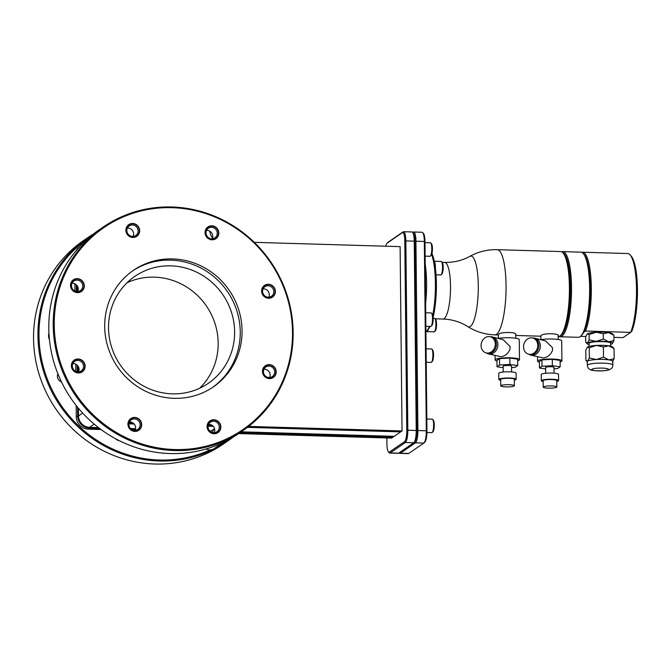 <?xml version="1.0" encoding="UTF-8"?>
<svg xmlns="http://www.w3.org/2000/svg" width="671" height="671" viewBox="0 0 671 671"><rect width="100%" height="100%" fill="white"/><g stroke="black" fill="none" stroke-linecap="round" stroke-linejoin="round"><path stroke-width="1.01" d="M238.608 433.583L391.596 438.096L402.038 430.933L248.681 426.404M254.284 242.332L400.109 246.634L402.038 430.933M132.959 422.982A5.787 5.544 -124.5 0 0 129.948 422.017A5.787 5.544 55.5 0 0 129.411 422.017A5.787 5.544 55.5 0 1 135.123 430.337A5.787 5.544 55.5 0 0 132.959 422.982L129.092 422.873M127.918 228.056A5.787 5.544 55.5 0 0 127.381 228.073A5.787 5.544 55.5 0 1 133.084 236.377A5.787 5.544 55.5 0 0 127.926 228.056M212.581 237.727A5.787 5.544 55.5 0 1 212.229 238.717A5.787 5.544 55.5 0 0 206.525 230.405A5.787 5.544 55.5 0 1 210.073 231.361A8.111 7.775 55.5 0 0 212.581 237.727A5.787 5.544 55.5 0 0 210.073 231.361M72.007 283.221A5.787 5.544 55.5 0 1 77.719 291.533A5.787 5.544 55.5 0 0 72.007 283.229M73.391 363.556A5.787 5.544 55.5 0 0 72.845 363.565A5.787 5.544 55.5 0 1 78.549 371.877A5.787 5.544 55.5 0 0 73.399 363.548M212.111 425.322A5.787 5.544 -124.5 0 0 209.1 424.357A5.787 5.544 55.5 0 1 214.267 432.678A5.787 5.544 55.5 0 0 212.111 425.322L208.245 425.213M77.048 280.126A5.787 5.544 55.5 0 0 71.763 287.398A5.787 5.544 55.5 0 0 77.165 291.55A5.787 5.544 -124.5 0 0 82.458 284.278A5.787 5.544 -124.5 0 0 77.048 280.126M77.492 292.623A7.096 6.794 55.5 0 0 84.311 285.829A7.096 6.794 55.5 0 0 77.341 278.633A7.096 6.794 55.5 0 0 70.522 285.418A7.096 6.794 55.5 0 0 77.492 292.623M292.506 332.137A122.592 117.475 -124.5 0 1 174.645 449.545A122.592 117.475 -124.5 0 1 54.242 325.1A122.592 117.475 -124.5 0 1 172.111 207.691A122.592 117.475 -124.5 0 1 292.506 332.137M213.89 419.769A7.096 6.794 55.5 0 0 207.071 426.563A7.096 6.794 55.5 0 0 214.041 433.76A7.096 6.794 55.5 0 0 220.86 426.966A7.096 6.794 55.5 0 0 213.89 419.769M269.264 364.613A7.096 6.794 55.5 0 0 262.445 371.407A7.096 6.794 55.5 0 0 269.415 378.603A7.096 6.794 55.5 0 0 276.234 371.809A7.096 6.794 55.5 0 0 269.264 364.613M268.425 284.269A7.096 6.794 55.5 0 0 261.606 291.063A7.096 6.794 55.5 0 0 268.568 298.268A7.096 6.794 55.5 0 0 275.387 291.474A7.096 6.794 55.5 0 0 268.425 284.269M211.86 225.808A7.096 6.794 55.5 0 0 205.041 232.602A7.096 6.794 55.5 0 0 212.011 239.807A7.096 6.794 55.5 0 0 218.83 233.013A7.096 6.794 55.5 0 0 211.86 225.808M132.715 223.477A7.096 6.794 55.5 0 0 125.896 230.262A7.096 6.794 55.5 0 0 132.858 237.467A7.096 6.794 55.5 0 0 139.677 230.673A7.096 6.794 55.5 0 0 132.715 223.477M78.18 358.968A7.096 6.794 55.5 0 0 71.361 365.762A7.096 6.794 55.5 0 0 78.331 372.959A7.096 6.794 55.5 0 0 85.15 366.165A7.096 6.794 55.5 0 0 78.18 358.968M134.745 417.429A7.096 6.794 55.5 0 0 127.926 424.223A7.096 6.794 55.5 0 0 134.888 431.419A7.096 6.794 55.5 0 0 141.707 424.634A7.096 6.794 55.5 0 0 134.745 417.429M172.648 258.905A70.665 67.721 -124.5 0 1 238.658 309.591A70.665 67.721 -124.5 0 1 213.37 386.882A70.665 67.721 -124.5 0 1 174.108 398.322A70.665 67.721 -124.5 0 1 108.098 347.645A70.665 67.721 -124.5 0 1 133.386 270.354A70.665 67.721 -124.5 0 1 172.648 258.905M293.143 332.296A123.456 118.306 -124.5 0 1 243.028 430.539A123.456 118.306 -124.5 0 1 118.91 435.135A123.456 118.306 -124.5 0 1 53.202 325.217A123.456 118.306 -124.5 0 1 103.317 226.974A123.456 118.306 -124.5 0 1 227.435 222.378A123.456 118.306 -124.5 0 1 293.143 332.296M243.028 430.539L238.633 433.567A123.456 118.306 -124.5 0 1 114.506 438.155A123.456 118.306 -124.5 0 1 48.798 328.236A123.456 118.306 -124.5 0 1 98.914 229.994L103.317 226.974M214.577 428.761A8.111 7.775 55.5 0 0 212.413 432.493M213.596 421.262A5.787 5.544 -124.5 0 1 216.934 431.747A5.787 5.544 -124.5 0 1 213.722 432.686A5.787 5.544 55.5 0 1 210.384 422.202A5.787 5.544 55.5 0 1 213.596 421.262M209.1 424.357A5.787 5.544 55.5 0 0 208.555 424.366A5.787 5.544 55.5 0 1 209.109 424.349M128.916 423.854L134.133 424.005M208.06 426.186L213.277 426.345M247.448 427.352L400.662 431.872M77.576 407.205L77.668 415.861A12.153 11.65 55.5 0 0 89.604 428.199L88.228 429.138L101.027 429.515M89.604 428.199L99.652 428.492M131.65 429.44L135.408 429.549M239.983 432.636L392.971 437.157M385.741 246.207A9.948 2.332 91.7 0 1 386.999 243.246A9.948 2.332 91.7 0 1 387.167 243.095L402.348 232.678A9.948 2.332 91.7 0 1 404.798 240.881L406.777 430.212A9.948 2.332 91.7 0 1 404.538 441.635L389.356 452.053A9.948 2.332 91.7 0 1 388.408 451.877A9.948 2.332 91.7 0 1 386.915 443.85L386.848 437.962M76.301 284.764L76.368 291.466M77.14 365.108L77.207 371.801M98.494 427.603L89.553 427.343A11.248 10.778 -124.5 0 1 78.515 415.928L78.432 408.236M78.054 371.885L77.987 366.081M77.207 291.55L77.148 285.737M394.162 436.335L241.174 431.822M211.256 430.933L209.721 430.891M135.584 428.702L130.568 428.551M88.228 429.138A12.153 11.65 -124.5 0 1 76.293 416.8L76.175 405.452M206.182 448.949A8.111 7.775 55.5 0 0 210.233 449.889A122.592 117.475 -124.5 0 1 38.993 335.567A122.592 117.475 -124.5 0 1 87.842 238.641M75.907 250.954A12.153 11.65 -124.5 0 1 79.513 246.836M74.9 283.808L74.976 291.029M75.748 364.143L75.823 371.373M119.044 440.553A5.787 5.544 -124.5 0 1 115.563 438.733M61.438 381.849A5.787 5.544 -124.5 0 1 57.899 373.831M48.949 333.21A8.111 7.775 55.5 0 0 49.428 339.501M226.572 440.78A122.592 117.475 -124.5 0 1 217.823 446.098M233.097 437.131A123.456 118.306 -124.5 0 1 227.779 441.006L223.376 444.026A123.456 118.306 -124.5 0 1 99.258 448.622A123.456 118.306 -124.5 0 1 33.55 338.704A123.456 118.306 -124.5 0 1 83.665 240.461L88.069 237.433A123.456 118.306 -124.5 0 1 93.596 233.869M227.779 441.006A123.456 118.306 -124.5 0 1 103.661 445.603A123.456 118.306 -124.5 0 1 37.953 335.676A123.456 118.306 -124.5 0 1 88.069 237.433M210.233 449.889A8.111 7.775 55.5 0 0 214.208 448.58L222.982 442.566M127.113 282.709A64.869 62.168 -124.5 0 1 154.447 277.157A64.869 62.168 -124.5 0 1 213.277 318.775A64.869 62.168 -124.5 0 1 199.581 388.291M170.904 265.859A64.869 62.168 -124.5 0 1 231.495 312.384A64.869 62.168 -124.5 0 1 208.287 383.342A64.869 62.168 -124.5 0 1 172.246 393.843A64.869 62.168 -124.5 0 1 111.646 347.318A64.869 62.168 -124.5 0 1 134.863 276.368A64.869 62.168 -124.5 0 1 170.904 265.859M132.489 270.975A70.665 67.721 -124.5 0 1 170.845 260.147A70.665 67.721 -124.5 0 1 236.678 310.287A70.665 67.721 -124.5 0 1 212.455 387.494M386.999 243.246L387.813 242.424A10.811 2.533 91.7 0 1 387.997 242.265L403.179 231.847A10.811 2.533 91.7 0 1 403.606 231.713A10.811 2.533 91.7 0 1 405.838 240.772L407.817 430.103A10.811 2.533 91.7 0 1 405.385 442.516L390.203 452.933A10.811 2.533 91.7 0 1 389.776 453.076A10.811 2.533 91.7 0 1 389.18 452.74L388.408 451.877M389.776 453.076L398.18 453.319A10.811 2.533 -88.3 0 0 398.616 453.177L413.789 442.759A10.811 2.533 -88.3 0 0 413.982 442.6A10.811 2.533 -88.3 0 0 416.23 430.346L414.242 241.015A10.811 2.533 -88.3 0 0 412.615 232.292A10.811 2.533 -88.3 0 0 412.019 231.956L403.606 231.713M412.615 232.292L413.386 233.156A9.948 2.332 91.7 0 1 414.879 241.183L416.867 430.514A9.948 2.332 91.7 0 1 414.795 441.786L413.982 442.6M412.782 232.485L413.269 232.149A10.811 2.533 91.7 0 1 413.697 232.007A10.811 2.533 91.7 0 1 415.928 241.065L417.907 430.396A10.811 2.533 91.7 0 1 415.475 442.81L400.293 453.227A10.811 2.533 91.7 0 1 399.866 453.37A10.811 2.533 91.7 0 1 399.262 453.034L399.094 452.85M413.697 232.007L422.101 232.258A10.811 2.533 91.7 0 1 422.705 232.594A10.811 2.533 91.7 0 1 424.332 241.317L426.311 430.648A10.811 2.533 91.7 0 1 424.064 442.902A10.811 2.533 91.7 0 1 423.879 443.061L408.698 453.479A10.811 2.533 91.7 0 1 408.27 453.621L399.866 453.37M422.705 232.594L423.468 233.449A9.948 2.332 91.7 0 1 424.969 241.476L426.949 430.807A9.948 2.332 91.7 0 1 424.886 442.088L424.064 442.902M429.465 326.383A41.862 9.797 91.7 0 1 426.714 330.878A41.862 9.797 91.7 0 1 425.993 331.482A41.862 9.797 91.7 0 1 425.909 331.541M431.663 254.46A41.862 9.797 91.7 0 1 432.745 315.06M425.204 264.382A41.862 9.797 91.7 0 1 425.615 303.56M435.387 268.006A40.57 9.495 -88.3 0 0 434.296 261.355A6.744 1.577 91.7 0 1 435.387 268.006A40.57 9.495 91.7 0 1 433.105 317.425M430.103 326.4A40.57 9.495 91.7 0 1 428.249 329.318A6.744 1.577 91.7 0 1 427.251 331.541A6.744 1.577 91.7 0 1 426.982 331.633A6.744 1.577 91.7 0 1 426.421 331.147M431.923 253.604A40.57 9.495 91.7 0 1 434.296 261.355M426.714 330.878L427.939 329.654A40.57 9.495 -88.3 0 0 428.249 329.318M557.987 336.112C561.157 333.319 543.099 332.791 540.969 335.609L540.759 339.685M435.118 318.809L443.003 319.044A28.325 6.626 91.7 0 0 444.135 318.675A28.325 6.626 -88.3 0 0 450.518 288.53A28.325 6.626 -88.3 0 0 444.68 262.411C453.814 262.596 462.193 260.574 469.826 256.356A35.462 8.295 -88.3 0 1 478.289 286.316A35.462 8.295 -88.3 0 1 470.296 326.483A35.462 8.295 91.7 0 1 467.746 326.576C476.007 331.759 485.007 334.519 494.762 334.854A42.6 9.973 91.7 0 0 496.456 334.292A42.6 9.973 -88.3 0 0 506.051 288.958A42.6 9.973 -88.3 0 0 497.27 249.687L560.637 251.558A42.6 9.973 91.7 0 1 562.994 252.883A42.6 9.973 91.7 0 1 569.343 294.435A42.6 9.973 91.7 0 1 560.553 335.542A42.6 9.973 91.7 0 1 559.815 336.163A42.6 9.973 91.7 0 1 558.247 336.725M515.538 334.854C518.708 332.07 500.65 331.533 498.519 334.351L498.31 338.427M517.66 360.713A12.17 1.996 179.4 0 0 519.471 359.648L519.262 339.593A12.17 1.996 179.4 0 0 509.952 337.756A12.17 1.996 179.4 0 0 498.259 338.436M519.471 359.648A12.17 1.996 179.4 0 0 510.161 357.802A12.17 1.996 179.4 0 0 495.123 359.899A12.17 1.996 179.4 0 0 496.951 360.931M492.631 336.985A8.715 7.347 -75.5 0 1 497.815 345.934A8.715 7.347 -75.5 0 1 490.535 354.02A8.715 7.347 104.5 0 1 488.27 353.86L500.943 356.704C505.188 356.041 508.232 353.508 510.069 349.113L510.044 346.446L503.183 339.711L492.631 336.985A8.715 7.347 -75.5 0 0 490.434 336.817M488.27 353.86A8.715 7.347 104.5 0 1 486.265 352.938M511.57 367.523L515.169 367.314L517.71 365.569L517.643 359.17L509.834 358.029L499.484 358.633L496.943 360.377L497.01 366.777L503.183 367.674M499.484 358.633L499.551 365.032L497.01 366.777M509.834 358.029L509.901 364.428L499.551 365.032M517.71 365.569L509.901 364.428M511.612 371.927L511.554 366.131A4.194 0.688 179.4 0 0 507.855 365.485A4.194 0.688 179.4 0 0 503.284 366.056A4.194 0.688 179.4 0 0 503.166 366.215L503.225 372.019M516.15 379.308L516.083 373.118A8.648 1.417 179.4 0 0 508.45 371.793A8.648 1.417 179.4 0 0 499.031 372.967A8.648 1.417 -0.6 0 0 498.788 373.302L498.847 379.492A8.648 1.417 -0.6 0 1 499.09 379.149A8.648 1.417 179.4 0 1 508.517 377.983A8.648 1.417 179.4 0 1 516.15 379.308A8.648 1.417 179.4 0 1 515.907 379.643A8.648 1.417 -0.6 0 1 514.322 380.197M500.7 380.34A8.648 1.417 -0.6 0 1 498.847 379.492M514.38 385.724L514.313 379.325A6.811 1.116 179.4 0 0 508.299 378.285A6.811 1.116 179.4 0 0 500.876 379.199A6.811 1.116 -0.6 0 0 500.692 379.467L500.759 385.867A6.811 1.116 -0.6 0 1 500.943 385.599A6.811 1.116 179.4 0 1 508.366 384.684A6.811 1.116 179.4 0 1 514.38 385.724A6.811 1.116 179.4 0 1 514.187 385.993A6.811 1.116 -0.6 0 1 506.764 386.915A6.811 1.116 -0.6 0 1 500.759 385.867M489.411 353.34A8.329 7.02 -75.5 0 0 496.355 345.624A8.329 7.02 -75.5 0 0 491.407 337.068L490.283 336.775A8.329 7.02 -75.5 0 0 488.111 336.624A8.329 7.02 104.5 0 0 481.157 344.349A8.329 7.02 104.5 0 0 486.114 352.896L487.238 353.189A8.329 7.02 104.5 0 0 489.411 353.34M486.114 352.896A8.329 7.02 104.5 0 0 488.287 353.047A8.329 7.02 -75.5 0 0 495.232 345.33A8.329 7.02 -75.5 0 0 490.283 336.775M560.109 361.971A12.17 1.996 179.4 0 0 561.921 360.897L561.711 340.851A12.17 1.996 179.4 0 0 552.401 339.006A12.17 1.996 179.4 0 0 540.709 339.694M561.921 360.897A12.17 1.996 179.4 0 0 552.61 359.06A12.17 1.996 179.4 0 0 537.572 361.157A12.17 1.996 179.4 0 0 539.4 362.181M535.081 338.234A8.715 7.347 -75.5 0 1 540.264 347.192A8.715 7.347 -75.5 0 1 532.992 355.269A8.715 7.347 104.5 0 1 530.719 355.11L543.393 357.962C547.637 357.291 550.681 354.758 552.518 350.371L552.493 347.695L545.632 340.969L535.081 338.234A8.715 7.347 -75.5 0 0 532.883 338.067M530.719 355.11A8.715 7.347 104.5 0 1 528.714 354.187M531.86 354.598A8.329 7.02 -75.5 0 0 538.805 346.873A8.329 7.02 -75.5 0 0 533.856 338.318L532.732 338.033A8.329 7.02 -75.5 0 0 530.56 337.882A8.329 7.02 104.5 0 0 523.606 345.599A8.329 7.02 104.5 0 0 528.563 354.154L529.687 354.439A8.329 7.02 104.5 0 0 531.86 354.598M528.563 354.154A8.329 7.02 104.5 0 0 530.736 354.305A8.329 7.02 -75.5 0 0 537.681 346.588A8.329 7.02 -75.5 0 0 532.732 338.033M554.02 368.773L557.618 368.564L560.159 366.819L560.092 360.419L552.283 359.287L541.933 359.891L539.392 361.627L539.459 368.027L545.632 368.933M541.933 359.891L542 366.291L539.459 368.027M552.283 359.287L552.35 365.687L542 366.291M560.159 366.819L552.35 365.687M554.07 373.185L554.003 367.381A4.194 0.688 179.4 0 0 550.304 366.735A4.194 0.688 179.4 0 0 545.733 367.305A4.194 0.688 179.4 0 0 545.615 367.473L545.674 373.269M558.599 380.558L558.532 374.376A8.648 1.417 179.4 0 0 550.899 373.051A8.648 1.417 179.4 0 0 541.48 374.217A8.648 1.417 -0.6 0 0 541.237 374.552L541.296 380.742A8.648 1.417 -0.6 0 1 541.539 380.407A8.648 1.417 179.4 0 1 550.966 379.232A8.648 1.417 179.4 0 1 558.599 380.558A8.648 1.417 179.4 0 1 558.356 380.902A8.648 1.417 -0.6 0 1 556.771 381.455M543.149 381.598A8.648 1.417 -0.6 0 1 541.296 380.742M556.829 386.982L556.762 380.583A6.811 1.116 179.4 0 0 550.748 379.534A6.811 1.116 179.4 0 0 543.325 380.457A6.811 1.116 -0.6 0 0 543.141 380.725L543.208 387.125A6.811 1.116 -0.6 0 1 543.393 386.857A6.811 1.116 179.4 0 1 550.816 385.934A6.811 1.116 179.4 0 1 556.829 386.982A6.811 1.116 179.4 0 1 556.636 387.242A6.811 1.116 -0.6 0 1 549.213 388.165A6.811 1.116 -0.6 0 1 543.208 387.125M562.818 252.69A41.736 9.763 91.7 0 1 570.442 292.975A41.736 9.763 91.7 0 1 561.073 335.349A41.736 9.763 91.7 0 1 560.369 335.726M560.553 335.542L561.778 334.317A41.3 9.662 -88.3 0 0 570.3 294.46A41.3 9.662 -88.3 0 0 564.152 254.175L562.994 252.883M561.677 251.826A42.6 9.973 91.7 0 1 562.734 251.625A42.6 9.973 91.7 0 1 571.516 290.895A42.6 9.973 91.7 0 1 561.921 336.221A42.6 9.973 91.7 0 1 560.226 336.783A42.6 9.973 91.7 0 1 559.178 336.515M562.734 251.625L580.851 252.153A42.6 9.973 91.7 0 1 583.216 253.479A42.6 9.973 91.7 0 1 589.557 295.03A42.6 9.973 91.7 0 1 580.776 336.137A42.6 9.973 91.7 0 1 580.038 336.758A42.6 9.973 91.7 0 1 578.335 337.32L560.226 336.783M580.776 336.137L581.589 335.324A41.736 9.763 -88.3 0 0 584.609 330.182L585.498 331.029L630.681 332.371L623.049 337.605L613.931 337.337M583.216 253.479L583.98 254.343A41.736 9.763 91.7 0 1 590.27 288.396A41.736 9.763 91.7 0 1 584.609 330.182M581.69 252.33A42.6 9.973 91.7 0 1 582.537 252.204A42.6 9.973 91.7 0 1 591.201 283.313A42.6 9.973 91.7 0 1 585.498 331.029L583.653 332.304M580.549 336.347L585.808 336.507M613.906 335.307L612.329 333.705A12.757 2.088 179.4 0 0 608.555 332.581L603.246 333.747L596.158 332.22A12.757 2.088 -0.6 0 1 608.555 332.581L613.906 335.307L613.965 340.583L608.656 341.757A12.757 2.088 179.4 0 0 596.259 341.388L589.172 339.853L587.452 342.99L585.699 342.235L587.276 343.837A12.757 2.088 179.4 0 0 589.054 344.584M587.36 333.822L589.113 334.577L596.158 332.22A12.757 2.088 179.4 0 0 587.36 333.822A12.757 2.088 179.4 0 0 587.175 333.973A12.757 2.088 179.4 0 0 587.159 333.982L585.64 336.959L585.699 342.235M630.077 254.863L631.226 256.154A41.3 9.662 91.7 0 1 637.45 289.813A41.3 9.662 91.7 0 1 631.864 331.164L630.681 332.371A42.6 9.973 -88.3 0 0 636.494 289.704A42.6 9.973 -88.3 0 0 630.077 254.863A42.6 9.973 -88.3 0 0 627.712 253.537L582.537 252.204M612.447 343.56L612.438 343.577A12.757 2.088 179.4 0 0 608.656 341.757L603.304 339.031L596.259 341.388A12.757 2.088 179.4 0 0 587.452 342.99A12.757 2.088 179.4 0 0 587.276 343.837M610.677 344.357A12.757 2.088 179.4 0 0 612.254 343.728L613.965 340.583M610.694 346.186L610.66 343.242A10.811 1.77 179.4 0 0 602.399 341.606A10.811 1.77 179.4 0 0 589.037 343.468L589.071 346.412M614.049 348.534L612.472 346.932A12.757 2.088 179.4 0 0 608.698 345.808L603.388 346.974L596.301 345.439A12.757 2.088 -0.6 0 1 608.698 345.808L614.049 348.534L614.158 358.717L608.84 359.882A12.757 2.088 179.4 0 0 603.044 359.43A12.757 2.088 179.4 0 0 596.444 359.522L589.356 357.987L587.645 361.124L585.884 360.369L587.284 361.795M587.494 347.041L589.247 347.804L596.301 345.439A12.757 2.088 179.4 0 0 587.494 347.041A12.757 2.088 179.4 0 0 587.31 347.192A12.757 2.088 179.4 0 0 587.293 347.209L585.783 350.178L585.884 360.369M612.438 361.854L614.158 358.717M612.841 365.066L612.799 361.359A12.757 2.088 179.4 0 0 608.84 359.882L603.489 357.157L596.444 359.522A12.757 2.088 179.4 0 0 587.645 361.124A12.757 2.088 179.4 0 0 587.284 361.619L587.326 365.334C587.528 367.431 588.517 368.874 590.287 369.654C590.597 370.174 593.156 370.585 597.97 370.887C600.075 371.063 605.997 370.744 608.597 369.964C611.591 368.907 613 367.272 612.841 365.066A12.757 2.088 179.4 0 0 603.086 363.137A12.757 2.088 179.4 0 0 587.326 365.334M589.247 347.804L589.356 357.987M603.388 346.974L603.489 357.157M589.113 334.577L589.172 339.853M603.246 333.747L603.304 339.031M433.147 318.314L434.523 318.356A6.744 1.577 91.7 0 1 434.9 318.566A6.744 1.577 91.7 0 1 435.907 325.15A6.744 1.577 91.7 0 1 434.514 331.659A6.744 1.577 91.7 0 1 434.397 331.751A6.744 1.577 91.7 0 1 434.129 331.843L426.982 331.633M434.9 318.566L435.664 319.43A5.88 1.376 91.7 0 1 436.544 325.167A5.88 1.376 91.7 0 1 435.328 330.837A5.88 1.376 91.7 0 1 435.227 330.929M434.271 261.237L441.149 261.438A6.744 1.577 91.7 0 1 441.526 261.648L442.29 262.512A5.88 1.376 91.7 0 1 443.17 268.249A5.88 1.376 91.7 0 1 441.954 273.927A5.88 1.376 91.7 0 1 441.853 274.011M441.526 261.648A6.744 1.577 91.7 0 1 442.524 268.232A6.744 1.577 91.7 0 1 441.141 274.741A6.744 1.577 91.7 0 1 441.023 274.842A6.744 1.577 91.7 0 1 440.755 274.934L436.033 274.791M424.978 242.634L430.396 242.793A6.744 1.577 91.7 0 1 430.765 243.003A6.744 1.577 91.7 0 1 431.772 249.587A6.744 1.577 91.7 0 1 430.379 256.096A6.744 1.577 91.7 0 1 430.262 256.196A6.744 1.577 91.7 0 1 429.994 256.28L425.12 256.137M430.765 243.003L431.537 243.867A5.88 1.376 91.7 0 1 432.409 249.604A5.88 1.376 91.7 0 1 431.201 255.282A5.88 1.376 91.7 0 1 431.092 255.366M425.716 312.77L431.126 312.929A6.744 1.577 91.7 0 1 431.503 313.139A6.744 1.577 91.7 0 1 432.51 319.723A6.744 1.577 91.7 0 1 431.118 326.232A6.744 1.577 91.7 0 1 431 326.332A6.744 1.577 91.7 0 1 430.732 326.416L425.859 326.274M431.503 313.139L432.267 314.003A5.88 1.376 91.7 0 1 433.147 319.74A5.88 1.376 91.7 0 1 431.931 325.418A5.88 1.376 91.7 0 1 431.83 325.502M426.093 348.777L431.503 348.937A6.744 1.577 91.7 0 1 431.881 349.146A6.744 1.577 91.7 0 1 432.887 355.722A6.744 1.577 91.7 0 1 431.495 362.239A6.744 1.577 91.7 0 1 431.378 362.332A6.744 1.577 91.7 0 1 431.109 362.424L426.236 362.281M431.881 349.146L432.644 350.01A5.88 1.376 91.7 0 1 433.525 355.747A5.88 1.376 91.7 0 1 432.309 361.417A5.88 1.376 91.7 0 1 432.208 361.51M426.823 418.998L432.241 419.157A6.744 1.577 91.7 0 1 432.61 419.367A6.744 1.577 91.7 0 1 433.617 425.951A6.744 1.577 91.7 0 1 432.225 432.459A6.744 1.577 91.7 0 1 432.107 432.552A6.744 1.577 91.7 0 1 431.839 432.644L426.932 432.501M432.61 419.367L433.382 420.231A5.88 1.376 91.7 0 1 434.254 425.968A5.88 1.376 91.7 0 1 433.047 431.638A5.88 1.376 91.7 0 1 432.946 431.73M134.452 418.93A5.787 5.544 55.5 0 0 129.167 426.194A5.787 5.544 55.5 0 0 134.569 430.346A5.787 5.544 -124.5 0 0 139.862 423.082A5.787 5.544 -124.5 0 0 134.452 418.93M211.566 227.31A5.787 5.544 -124.5 0 1 214.905 237.794A5.787 5.544 -124.5 0 1 211.692 238.725A5.787 5.544 55.5 0 1 208.354 228.249A5.787 5.544 55.5 0 1 211.566 227.31M268.97 366.106A5.787 5.544 55.5 0 0 263.686 373.378A5.787 5.544 55.5 0 0 269.088 377.53A5.787 5.544 -124.5 0 0 274.38 370.258A5.787 5.544 -124.5 0 0 268.97 366.106M269.641 377.521A5.787 5.544 55.5 0 0 263.929 369.201A5.787 5.544 55.5 0 1 264.466 369.201A5.787 5.544 -124.5 0 1 269.633 377.521M268.132 285.771A5.787 5.544 55.5 0 0 262.839 293.034A5.787 5.544 55.5 0 0 268.249 297.186A5.787 5.544 -124.5 0 0 273.533 289.922A5.787 5.544 -124.5 0 0 268.132 285.771M263.628 288.857A5.787 5.544 -124.5 0 1 268.794 297.178A5.787 5.544 55.5 0 0 263.091 288.865A5.787 5.544 55.5 0 1 263.636 288.849M132.422 224.97A5.787 5.544 55.5 0 0 127.129 232.241A5.787 5.544 55.5 0 0 132.539 236.393A5.787 5.544 -124.5 0 0 137.823 229.121A5.787 5.544 -124.5 0 0 132.422 224.97M77.886 360.47A5.787 5.544 55.5 0 0 72.602 367.733A5.787 5.544 55.5 0 0 78.012 371.885A5.787 5.544 -124.5 0 0 83.296 364.621A5.787 5.544 -124.5 0 0 77.886 360.47M213.974 433.525A6.811 6.525 -124.5 0 1 210.048 421.195A6.811 6.525 -124.5 0 1 220.189 424.978A6.811 6.525 -124.5 0 1 213.974 433.525M269.339 378.369A6.811 6.525 -124.5 0 1 265.414 366.039A6.811 6.525 -124.5 0 1 275.563 369.822A6.811 6.525 -124.5 0 1 269.339 378.369M268.501 298.033A6.811 6.525 -124.5 0 1 264.575 285.695A6.811 6.525 -124.5 0 1 274.724 289.478A6.811 6.525 -124.5 0 1 268.501 298.033M211.944 239.572A6.811 6.525 -124.5 0 1 208.018 227.234A6.811 6.525 -124.5 0 1 218.159 231.017A6.811 6.525 -124.5 0 1 211.944 239.572M132.791 237.232A6.811 6.525 -124.5 0 1 128.866 224.902A6.811 6.525 -124.5 0 1 139.014 228.685A6.811 6.525 -124.5 0 1 132.791 237.232M77.417 292.388A6.811 6.525 -124.5 0 1 73.491 280.059A6.811 6.525 -124.5 0 1 83.64 283.833A6.811 6.525 -124.5 0 1 77.417 292.388M78.264 372.732A6.811 6.525 -124.5 0 1 74.338 360.394A6.811 6.525 -124.5 0 1 84.479 364.177A6.811 6.525 -124.5 0 1 78.264 372.732M134.821 431.193A6.811 6.525 -124.5 0 1 130.895 418.855A6.811 6.525 -124.5 0 1 141.044 422.638A6.811 6.525 -124.5 0 1 134.821 431.193M77.668 415.861L76.293 416.8M89.553 427.343L94.217 424.147M78.515 415.928L82.667 413.076M426.949 430.807L406.777 430.212M413.789 442.759L405.385 442.516L404.538 441.635M423.879 443.061L415.475 442.81L414.636 441.946M602.113 368.102A8.429 1.384 179.4 0 0 591.931 369.226A8.429 1.384 179.4 0 0 598.138 370.828A8.429 1.384 179.4 0 0 608.32 369.713A8.429 1.384 179.4 0 0 602.113 368.102M424.969 241.476L404.798 240.881M403.179 231.847L402.348 232.678M413.269 232.149L412.85 232.56M387.997 242.265L387.167 243.095M398.616 453.177L390.203 452.933L389.356 452.053M408.698 453.479L400.293 453.227L399.597 452.506M210.417 431.512L214.552 428.668M442.13 262.336L444.68 262.411M467.746 326.576C460.381 321.912 452.137 319.404 443.003 319.044M497.27 249.687C487.523 249.444 478.373 251.667 469.826 256.356M515.789 334.46L515.823 338.243M495.072 355.613L495.123 359.899M494.762 334.854L498.276 334.955M515.798 335.475L540.725 336.205M537.521 356.871L537.572 361.157M558.238 335.718L558.272 339.501M435.328 330.837L434.514 331.659M441.954 273.927L441.141 274.741M431.201 255.282L430.379 256.096M431.931 325.418L431.118 326.232M432.309 361.417L431.495 362.239M433.047 431.638L432.225 432.459"/></g></svg>
